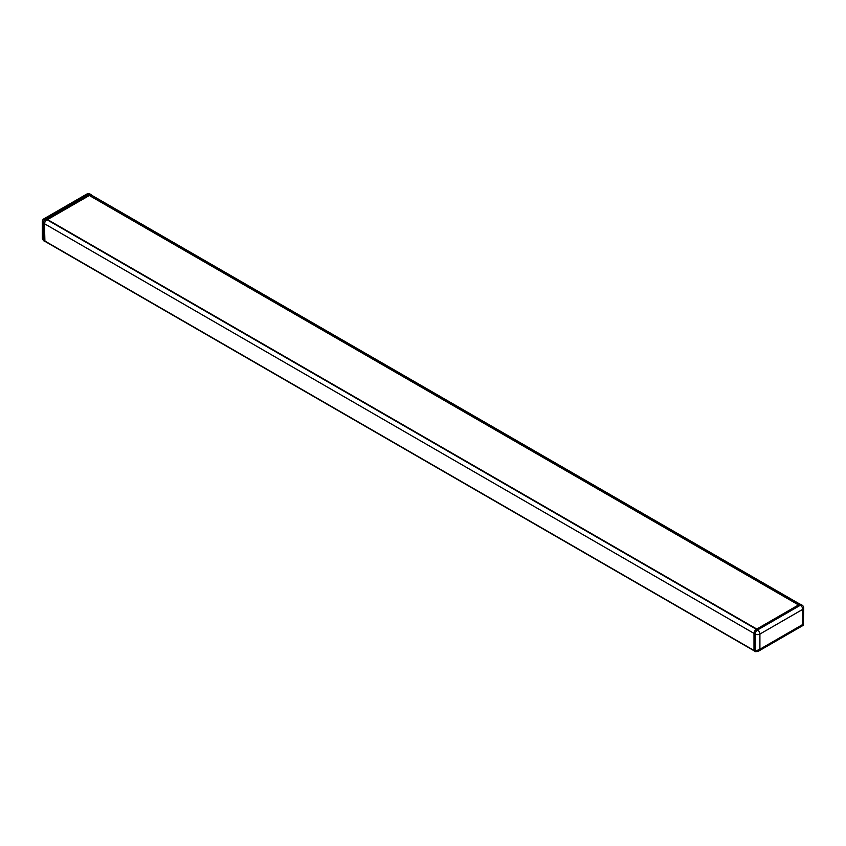 <?xml version="1.0" encoding="UTF-8"?>
<svg xmlns="http://www.w3.org/2000/svg" width="846" height="846" viewBox="0 0 846 846"><rect width="100%" height="100%" fill="white"/><g stroke="black" fill="none" stroke-linecap="round" stroke-linejoin="round"><path stroke-width="1.27" d="M47.133 219.812L89.338 195.5M45.176 241.216L44.584 240.867L44.584 223.799A3.342 1.935 -60 0 1 46.942 219.706L756.366 629.287L799.174 604.573A3.342 1.935 -60 0 1 800.845 604.404L802.029 605.091A3.342 1.935 -60 0 0 800.358 605.25L757.551 629.963A3.342 1.935 -60 0 0 755.182 634.066L755.182 651.272L759.909 649.22L802.717 624.507L802.717 609.353L759.909 634.066L759.909 649.22L757.963 651.473L755.351 651.653L753.998 650.585L753.998 633.379A3.342 1.935 -60 0 1 756.366 629.287L757.551 629.963A3.342 1.935 -120 0 1 759.909 634.066A3.342 1.935 180 0 1 755.182 634.066L44.584 223.799M89.517 195.489L798.941 604.71M89.517 195.13A3.342 1.935 -60 0 1 91.188 194.961L800.105 604.255M91.812 195.32A3.342 1.935 120 0 0 91.305 194.76A3.342 1.935 120 0 0 89.634 194.918L46.826 219.643A3.342 1.935 120 0 0 44.457 223.735L44.912 241.343M44.457 240.941L42.3 238.286L42.3 221.684A3.342 1.935 180 0 0 43.283 223.048L43.453 240.645L42.3 238.286M754.59 650.923L753.998 650.585M802.717 623.819L802.124 624.845M754.177 650.965L757.963 651.473L803.277 625.31L803.7 607.988A3.342 1.935 180 0 1 802.717 609.353A3.342 1.935 -120 0 0 800.358 605.25L799.174 604.573M47.355 219.463L756.779 629.043M89.105 195.363L798.518 604.943M44.584 240.867L753.998 650.447M91.305 194.76L90.131 194.072A3.342 1.935 120 0 0 88.449 194.242L45.642 218.955A3.342 1.935 120 0 0 43.283 223.048L44.457 223.735M89.634 194.918L88.449 194.242A3.342 1.935 60 0 0 86.778 194.072L43.971 218.786A3.342 1.935 60 0 1 45.642 218.955L46.826 219.643M89.274 195.352L798.624 604.89M44.753 241.258L754.019 650.743M44.637 241.322L43.453 240.645M43.971 218.786A3.342 3.342 0 0 0 42.3 221.684M90.131 194.072A3.342 3.342 0 0 0 86.778 194.072M803.7 607.988A3.342 3.342 0 0 0 802.029 605.091"/></g></svg>
